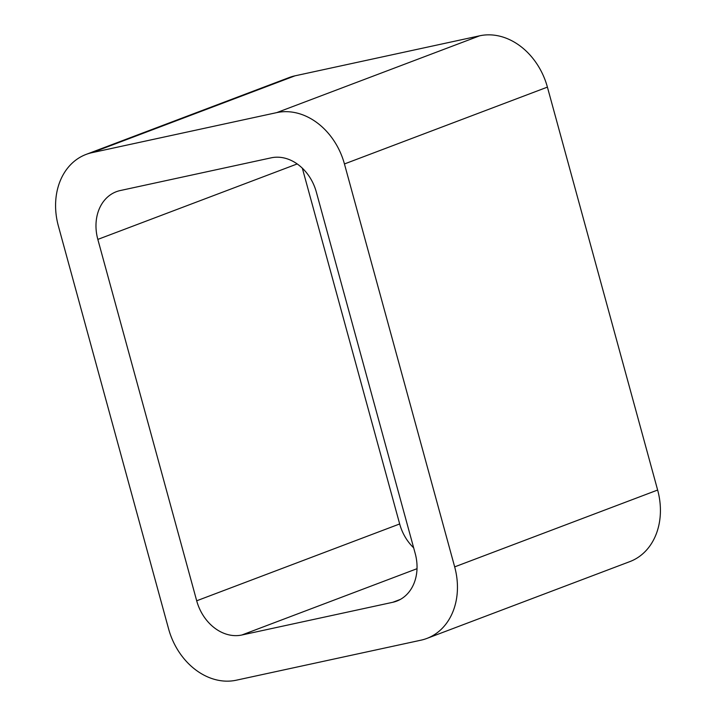 <?xml version="1.0" encoding="UTF-8"?>
<svg xmlns="http://www.w3.org/2000/svg" width="716" height="716" viewBox="0 0 716 716"><rect width="100%" height="100%" fill="white"/><g stroke="black" fill="none" stroke-linecap="round" stroke-linejoin="round"><path stroke-width="1.07" d="M657.637 490.039L547.409 87.119A64.762 51.65 -110.7 0 0 479.684 35.8L294.974 75.833L91.997 152.669L276.707 112.627A64.762 51.65 -110.7 0 1 344.441 163.955L454.669 566.875A64.762 51.65 -110.7 0 1 426.906 638.421L629.883 561.595A64.762 51.65 -110.7 0 0 657.637 490.039L454.669 566.875M91.997 152.669A64.762 51.65 -110.7 0 0 86.117 154.405A64.762 51.65 -110.7 0 0 58.363 225.961L168.591 628.881A64.762 51.65 -110.7 0 0 236.316 680.2L421.026 640.167A64.762 51.65 -110.7 0 0 426.906 638.421M294.974 75.833A64.762 51.65 -110.7 0 0 289.094 77.579L86.117 154.405M196.694 600.787L97.832 239.404A43.175 34.44 -110.7 0 1 116.341 191.7A43.175 34.44 -110.7 0 1 120.261 190.546L271.176 157.833A43.175 34.44 -110.7 0 1 316.329 192.04L415.19 553.423A43.175 34.44 -110.7 0 1 396.691 601.127A43.175 34.44 -110.7 0 1 392.771 602.29L241.847 635.003A43.175 34.44 -110.7 0 1 196.694 600.787L399.671 523.96L302.34 168.179M399.671 523.96A43.175 34.44 -110.7 0 0 413.66 547.821M479.684 35.8L276.707 112.627M547.409 87.119L344.441 163.955M297.203 163.937L97.832 239.404M400.396 599.399L392.771 602.29M417.025 568.692L241.847 635.003"/></g></svg>
